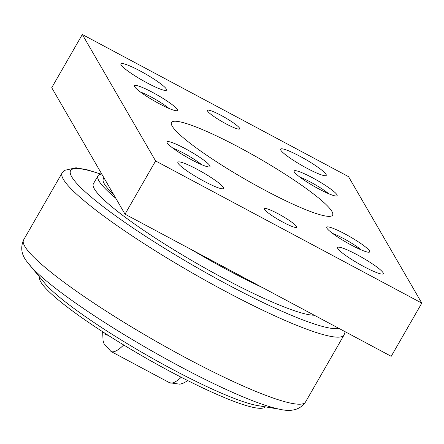 <?xml version="1.0" encoding="UTF-8"?>
<svg xmlns="http://www.w3.org/2000/svg" width="444" height="444" viewBox="0 0 444 444"><rect width="100%" height="100%" fill="white"/><g stroke="black" fill="none" stroke-linecap="round" stroke-linejoin="round"><path stroke-width="0.67" d="M103.963 177.839L103.363 178.877A123.882 16.678 29.9 0 0 113.486 194.278M217.172 263.381A123.882 16.678 29.9 0 0 227.045 268.731A123.882 16.678 29.9 0 0 236.774 273.848M279.642 409.224A154.445 20.796 -150.1 0 1 279.148 409.124A154.445 20.796 -150.1 0 1 179.11 366.011A154.445 20.796 -150.1 0 1 30.73 266.278C28.377 262.67 17.449 254.173 23.604 239.921A162.598 21.895 29.9 0 0 24.809 246.348A162.598 21.895 29.9 0 0 185.931 357.858A162.598 21.895 29.9 0 0 305.511 402.025L344.061 334.981A162.598 21.895 29.9 0 1 224.486 290.814A162.598 21.895 29.9 0 1 63.359 179.304A162.598 21.895 29.9 0 1 62.154 172.877L64.219 170.424L76.029 167.771L87.107 169.786L101.226 174.137M265.207 406.837A130.075 17.516 -150.1 0 1 169.725 371.234A130.075 17.516 -150.1 0 1 39.721 277.178M101.781 174.076A130.075 17.516 29.9 0 0 97.996 175.785A130.075 17.516 29.9 0 0 115.812 198.285M191.503 249.672A130.075 17.516 29.9 0 0 227.855 270.135A130.075 17.516 29.9 0 0 262.443 287.557M314.224 315.207A130.075 17.516 -150.1 0 1 223.271 278.116A130.075 17.516 -150.1 0 1 93.407 183.772L97.996 175.785M306.882 168.232A26.324 3.546 -150.1 0 1 280.602 149.14A26.324 3.546 -150.1 0 1 299.961 156.288A26.324 3.546 -150.1 0 1 326.24 175.386A26.324 3.546 -150.1 0 1 306.882 168.232M147.169 82.945A26.324 3.546 -150.1 0 1 120.885 63.853A26.324 3.546 -150.1 0 1 140.249 71.001A26.324 3.546 -150.1 0 1 166.528 90.099A26.324 3.546 -150.1 0 1 147.169 82.945M363.88 266.594A26.324 3.546 -150.1 0 1 337.595 247.502A26.324 3.546 -150.1 0 1 356.959 254.651A26.324 3.546 -150.1 0 1 383.239 273.748A26.324 3.546 -150.1 0 1 363.88 266.594M204.162 181.307A26.324 3.546 -150.1 0 1 177.883 162.215A26.324 3.546 -150.1 0 1 197.241 169.364A26.324 3.546 -150.1 0 1 223.526 188.456A26.324 3.546 -150.1 0 1 204.162 181.307M226.007 123.832A18.581 2.503 -150.1 0 1 207.453 110.356A18.581 2.503 -150.1 0 1 221.123 115.401A18.581 2.503 -150.1 0 1 239.671 128.882A18.581 2.503 -150.1 0 1 226.007 123.832M283.006 222.194A18.581 2.503 -150.1 0 1 264.452 208.719A18.581 2.503 -150.1 0 1 278.122 213.764A18.581 2.503 -150.1 0 1 296.67 227.245A18.581 2.503 -150.1 0 1 283.006 222.194M300.111 177.284A20.585 2.769 -150.1 0 1 328.677 193.712M294.339 171.967A24.775 3.336 -150.1 0 1 294.128 171.495A24.775 3.336 -150.1 0 1 313.37 178.249A24.775 3.336 -150.1 0 1 336.929 194.711A24.775 3.336 -150.1 0 1 336.691 195.971A24.775 3.336 -150.1 0 1 314.968 186.802A24.775 3.336 -150.1 0 1 294.339 171.967M140.393 91.997A20.585 2.769 -150.1 0 1 168.964 108.425M134.626 86.68A24.775 3.336 -150.1 0 1 134.415 86.208A24.775 3.336 -150.1 0 1 153.652 92.963A24.775 3.336 -150.1 0 1 177.217 109.424A24.775 3.336 -150.1 0 1 176.973 110.684A24.775 3.336 -150.1 0 1 155.256 101.515A24.775 3.336 -150.1 0 1 134.626 86.68M332.678 233.489A20.585 2.769 -150.1 0 1 361.25 249.922M326.912 228.172A24.775 3.336 -150.1 0 1 326.701 227.7A24.775 3.336 -150.1 0 1 345.937 234.46A24.775 3.336 -150.1 0 1 369.502 250.916A24.775 3.336 -150.1 0 1 369.258 252.175A24.775 3.336 -150.1 0 1 347.541 243.007A24.775 3.336 -150.1 0 1 326.912 228.172M172.966 148.202A20.585 2.769 -150.1 0 1 201.532 164.63M167.194 142.885A24.775 3.336 -150.1 0 1 166.983 142.413A24.775 3.336 -150.1 0 1 186.225 149.173A24.775 3.336 -150.1 0 1 209.784 165.629A24.775 3.336 -150.1 0 1 209.546 166.889A24.775 3.336 -150.1 0 1 187.823 157.72A24.775 3.336 -150.1 0 1 167.194 142.885M264.274 189.877A92.913 12.51 -150.1 0 1 171.517 122.483A92.913 12.51 -150.1 0 1 239.849 147.719A92.913 12.51 -150.1 0 1 332.606 215.112A92.913 12.51 -150.1 0 1 264.274 189.877M421.8 303.102L391.203 356.31L125.014 214.163L51.732 87.701L82.323 34.493L155.611 160.956L421.8 303.102L348.518 176.64L82.323 34.493M125.014 214.163L155.611 160.956M280.691 409.418L257.886 405.622A130.891 17.621 -150.1 0 1 145.371 354.34A130.891 17.621 -150.1 0 1 44.456 282.889L29.715 265.107M100.877 174.187A156.399 21.057 29.9 0 0 71.745 176.829A156.399 21.057 29.9 0 0 226.729 284.088A156.399 21.057 29.9 0 0 338.889 328.377M187.962 380.691L182.878 383.355L179.903 384.199L169.558 382.734A61.944 13.936 -61.9 0 0 181.213 377.256M169.558 382.734L110.994 351.465A61.944 13.936 -61.9 0 0 123.71 344.966M104.762 333.111A49.55 11.15 -61.9 0 0 107.931 335.142M102.62 331.724L103.08 340.776L104.035 343.706L110.994 351.465M279.148 409.124C291.358 412.143 300.144 409.779 305.511 402.025M23.604 239.921L62.154 172.877M345.188 331.735L344.061 334.981"/></g></svg>
